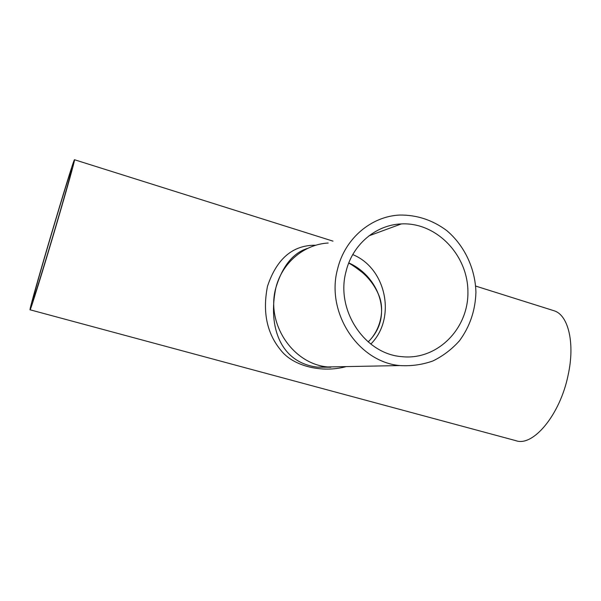<?xml version="1.0" encoding="UTF-8"?>
<svg xmlns="http://www.w3.org/2000/svg" width="601" height="601" viewBox="0 0 601 601"><rect width="100%" height="100%" fill="white"/><g stroke="black" fill="none" stroke-linecap="round" stroke-linejoin="round"><path stroke-width="0.9" d="M348.7 263.118C351.269 264.305 355.815 267.422 362.335 272.486C369.623 278.789 375.107 286.339 378.795 295.144C385.271 310.341 380.11 330.512 368.15 341.901C394.992 315.795 377.946 275.694 348.775 262.922M56.081 225.315C44.399 265.109 32.702 302.746 32.687 300.823C31.297 300.996 71.504 165.358 71.865 168.663C72.308 168.731 65.509 193.259 56.081 225.315M352.742 254.599C386.428 268.196 396.577 318.462 370.802 344.065C396.577 318.462 386.428 268.196 352.742 254.599M330.685 367.219L317.403 367.151C280.276 362.636 267.678 326.583 275.904 287.646C282.575 265.845 293.235 252.72 307.877 248.288M315.878 245.231C292.905 244.9 276.776 258.573 267.498 286.249C262.397 312.129 266.904 333.54 281.035 350.488C293.604 366.467 322.436 373.146 346.191 366.595M399.845 365.566C358.076 361.975 325.487 312.189 337.634 268.797C344.929 238.514 371.2 216.33 399.68 215.045C416.936 214.85 432.66 220.056 446.851 230.664C464.535 245.674 475.278 268.534 475.924 292.266C475.368 310.424 469.877 326.591 459.472 340.767C451.854 349.294 442.982 356.025 432.855 360.983C422.225 364.732 411.227 366.264 399.845 365.566L327.725 366.956C292.619 363.981 265.619 323.285 275.904 287.646C282.094 262.757 304.166 244.306 328.184 243.022C304.166 244.306 282.094 262.757 275.904 287.646C265.619 323.285 292.619 363.981 327.725 366.956L317.403 367.151L330.85 367.234M56.637 223.963C67.365 187.497 75.035 159.828 74.532 159.746C74.051 156.222 28.54 309.74 30.05 309.793C30.05 312.002 43.325 269.323 56.637 223.963M30.065 309.793L515.846 440.661C532.997 447.084 560.147 414.833 568.133 375.054C575.172 343.216 568.336 315.232 554.325 310.845L552.995 310.424M346.071 271.389C352.502 244.479 375.978 224.789 401.355 223.918C436.401 222.054 468.006 255.057 467.916 292.018C468.487 328.995 436.942 360.705 401.513 356.626C364.454 353.831 335.35 309.823 346.071 271.389M74.532 159.746L332.992 241.136M475.654 286.068L554.325 310.845M401.355 223.918L368.984 235.825"/></g></svg>
